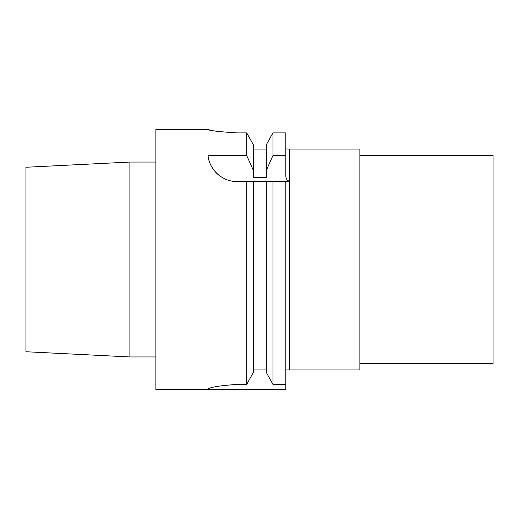 <?xml version="1.0" encoding="UTF-8"?>
<svg xmlns="http://www.w3.org/2000/svg" width="519" height="519" viewBox="0 0 519 519"><rect width="100%" height="100%" fill="white"/><g stroke="black" fill="none" stroke-linecap="round" stroke-linejoin="round"><path stroke-width="0.78" d="M289.719 181.28L285.813 181.54L289.719 181.28C287.254 180.813 285.95 179.003 285.813 175.857L285.813 155.557L272.955 155.557L266.318 170.329L266.318 144.717L272.955 132.903L285.813 132.903L285.813 155.557M286.183 181.54L285.813 181.54L285.813 384.423L272.955 384.423L266.318 372.428L266.318 181.54L272.955 181.54L237.086 181.54A29.233 29.233 0 0 1 231.902 181.079M285.813 148.959L289.706 149.057L285.813 148.959M253.33 144.717L246.7 132.903L253.33 144.717L253.33 170.329L246.7 155.557L246.7 132.903L237.086 132.903C219.336 131.781 209.592 130.671 207.853 129.568C209.605 130.671 219.349 131.781 237.086 132.903M289.706 369.943L289.706 149.057L359.868 149.057L359.868 369.943L285.813 369.943M227.024 179.756A29.233 29.233 0 0 1 222.593 177.693M218.603 174.955A29.233 29.233 0 0 1 215.177 171.666M212.362 167.903A29.233 29.233 0 0 1 210.234 163.861M208.807 159.703A29.233 29.233 0 0 1 208.035 155.557L246.7 155.557M266.318 170.329L266.318 177.641L253.33 177.641L253.33 170.329M285.813 181.54L272.955 181.54L272.955 384.423L266.318 372.428M253.33 372.428L253.33 181.54L246.7 181.54L246.7 384.423L253.33 372.428L246.7 384.423L237.086 384.423C219.375 385.643 209.631 387.258 207.853 389.269L285.813 389.432L285.813 384.423M272.955 155.557L272.955 132.903L285.813 132.903M272.955 132.903L266.318 144.717M253.33 149.057L266.318 149.057M207.853 389.432L155.882 389.432L155.882 129.568L207.853 129.568L212.647 130.561M214.075 130.827L214.6 130.918M214.639 130.924L215.657 131.099M227.53 132.54L232.733 132.825M237.086 181.54C220.925 181.773 208.956 168.065 208.035 155.557M207.853 389.269C209.611 387.265 219.355 385.649 237.086 384.423M253.33 369.943L266.318 369.943M129.893 162.051L25.95 167.261L25.95 351.739L129.893 356.949L129.893 162.051L155.882 162.051M359.868 155.557L493.05 155.557L493.05 363.443L359.868 363.443M25.95 351.739L129.893 356.949L155.882 356.949"/></g></svg>
